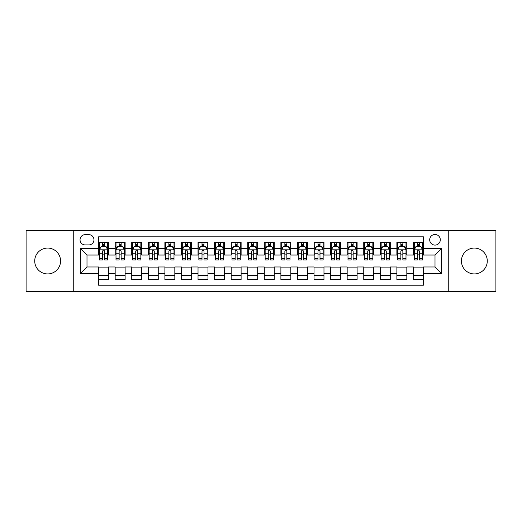 <?xml version="1.0" encoding="UTF-8"?>
<svg xmlns="http://www.w3.org/2000/svg" width="522" height="522" viewBox="0 0 522 522"><rect width="100%" height="100%" fill="white"/><g stroke="black" fill="none" stroke-linecap="round" stroke-linejoin="round"><path stroke-width="0.78" d="M474.354 248.074A12.926 12.926 0 0 0 461.428 261A12.926 12.926 0 0 0 474.354 273.926A12.926 12.926 0 0 0 487.28 261A12.926 12.926 0 0 0 474.354 248.074M47.646 248.074A12.926 12.926 0 0 0 34.72 261A12.926 12.926 0 0 0 47.646 273.926A12.926 12.926 0 0 0 60.572 261A12.926 12.926 0 0 0 47.646 248.074M435.002 234.489A5.305 5.305 0 0 0 429.697 239.787A5.305 5.305 0 0 0 435.002 245.092A5.305 5.305 0 0 0 440.3 239.787A5.305 5.305 0 0 0 435.002 234.489M448.254 291.654L495.9 291.654L495.9 230.346L448.254 230.346L448.254 291.654L73.746 291.654L73.746 230.346L26.1 230.346L26.1 291.654L73.746 291.654M423.401 242.358L413.457 242.358L413.457 248.407L406.827 248.407L406.827 255.036L413.457 255.036L413.457 248.407M406.827 248.407L406.827 242.358L396.883 242.358L396.883 248.407L390.26 248.407L390.26 255.036L396.883 255.036L396.883 248.407M390.26 248.407L390.26 242.358L380.316 242.358L380.316 248.407L373.687 248.407L373.687 255.036L380.316 255.036L380.316 248.407M373.687 248.407L373.687 242.358L363.743 242.358L363.743 248.407L357.113 248.407L357.113 255.036L363.743 255.036L363.743 248.407M357.113 248.407L357.113 242.358L347.169 242.358L347.169 248.407L340.54 248.407L340.54 255.036L347.169 255.036L347.169 248.407M340.54 248.407L340.54 242.358L330.602 242.358L330.602 248.407L323.973 248.407L323.973 255.036L330.602 255.036L330.602 248.407M323.973 248.407L323.973 242.358L314.029 242.358L314.029 248.407L307.399 248.407L307.399 255.036L314.029 255.036L314.029 248.407M307.399 248.407L307.399 242.358L297.455 242.358L297.455 248.407L290.826 248.407L290.826 255.036L297.455 255.036L297.455 248.407M290.826 248.407L290.826 242.358L280.888 242.358L280.888 248.407L274.259 248.407L274.259 255.036L280.888 255.036L280.888 248.407M274.259 248.407L274.259 242.358L264.315 242.358L264.315 248.407L257.685 248.407L257.685 255.036L264.315 255.036L264.315 248.407M257.685 248.407L257.685 242.358L247.741 242.358L247.741 248.407L241.112 248.407L241.112 255.036L247.741 255.036L247.741 248.407M241.112 248.407L241.112 242.358L231.174 242.358L231.174 248.407L224.545 248.407L224.545 255.036L231.174 255.036L231.174 248.407M224.545 248.407L224.545 242.358L214.601 242.358L214.601 248.407L207.971 248.407L207.971 255.036L214.601 255.036L214.601 248.407M207.971 248.407L207.971 242.358L198.027 242.358L198.027 248.407L191.398 248.407L191.398 255.036L198.027 255.036L198.027 248.407M191.398 248.407L191.398 242.358L181.46 242.358L181.46 248.407L174.831 248.407L174.831 255.036L181.46 255.036L181.46 248.407M174.831 248.407L174.831 242.358L164.887 242.358L164.887 248.407L158.257 248.407L158.257 255.036L164.887 255.036L164.887 248.407M158.257 248.407L158.257 242.358L148.313 242.358L148.313 248.407L141.684 248.407L141.684 255.036L148.313 255.036L148.313 248.407M141.684 248.407L141.684 242.358L131.74 242.358L131.74 248.407L125.117 248.407L125.117 255.036L131.74 255.036L131.74 248.407M125.117 248.407L125.117 242.358L115.173 242.358L115.173 255.036L108.543 255.036L108.543 242.358L98.599 242.358M98.599 279.642L108.543 279.642L108.543 266.964L115.173 266.964L115.173 279.642L125.117 279.642L125.117 266.964L131.74 266.964L131.74 273.593L125.117 273.593M131.74 273.593L131.74 279.642L141.684 279.642L141.684 266.964L148.313 266.964L148.313 273.593L141.684 273.593M148.313 273.593L148.313 279.642L158.257 279.642L158.257 266.964L164.887 266.964L164.887 273.593L158.257 273.593M164.887 273.593L164.887 279.642L174.831 279.642L174.831 266.964L181.46 266.964L181.46 273.593L174.831 273.593M181.46 273.593L181.46 279.642L191.398 279.642L191.398 266.964L198.027 266.964L198.027 273.593L191.398 273.593M198.027 273.593L198.027 279.642L207.971 279.642L207.971 266.964L214.601 266.964L214.601 273.593L207.971 273.593M214.601 273.593L214.601 279.642L224.545 279.642L224.545 266.964L231.174 266.964L231.174 273.593L224.545 273.593M231.174 273.593L231.174 279.642L241.112 279.642L241.112 266.964L247.741 266.964L247.741 273.593L241.112 273.593M247.741 273.593L247.741 279.642L257.685 279.642L257.685 266.964L264.315 266.964L264.315 273.593L257.685 273.593M264.315 273.593L264.315 279.642L274.259 279.642L274.259 266.964L280.888 266.964L280.888 273.593L274.259 273.593M280.888 273.593L280.888 279.642L290.826 279.642L290.826 266.964L297.455 266.964L297.455 273.593L290.826 273.593M297.455 273.593L297.455 279.642L307.399 279.642L307.399 266.964L314.029 266.964L314.029 273.593L307.399 273.593M314.029 273.593L314.029 279.642L323.973 279.642L323.973 266.964L330.602 266.964L330.602 273.593L323.973 273.593M330.602 273.593L330.602 279.642L340.54 279.642L340.54 266.964L347.169 266.964L347.169 273.593L340.54 273.593M347.169 273.593L347.169 279.642L357.113 279.642L357.113 266.964L363.743 266.964L363.743 273.593L357.113 273.593M363.743 273.593L363.743 279.642L373.687 279.642L373.687 266.964L380.316 266.964L380.316 273.593L373.687 273.593M380.316 273.593L380.316 279.642L390.26 279.642L390.26 266.964L396.883 266.964L396.883 273.593L390.26 273.593M396.883 273.593L396.883 279.642L406.827 279.642L406.827 266.964L413.457 266.964L413.457 273.593L406.827 273.593M85.177 244.929L88.825 244.929A5.135 5.135 0 0 0 93.96 239.787A5.135 5.135 0 0 0 88.825 234.652L85.177 234.652A5.135 5.135 0 0 0 80.042 239.787A5.135 5.135 0 0 0 85.177 244.929M448.254 230.346L73.746 230.346M423.401 248.407L423.401 236.805L98.599 236.805L98.599 255.036L86.998 255.036L86.998 266.964L98.599 266.964L98.599 285.195L423.401 285.195L423.401 266.964L435.002 266.964L435.002 255.036L423.401 255.036L423.401 248.407L441.632 248.407L441.632 273.593L423.401 273.593M98.599 273.593L80.368 273.593L80.368 248.407L98.599 248.407M413.457 273.593L413.457 279.642L423.401 279.642M98.599 246.501L99.428 246.501M102.58 246.501L104.563 246.501M107.715 246.501L108.543 246.501M98.599 254.867L99.428 254.867M102.58 254.867L104.563 254.867M107.715 254.867L108.543 254.867M98.599 267.133L108.543 267.133M98.599 275.499L108.543 275.499M115.173 254.867L116.001 254.867M119.146 254.867L121.137 254.867M124.288 254.867L125.117 254.867M115.173 246.501L116.001 246.501M119.146 246.501L121.137 246.501M124.288 246.501L125.117 246.501M115.173 267.133L125.117 267.133M115.173 275.499L125.117 275.499M131.74 267.133L141.684 267.133M131.74 275.499L141.684 275.499M131.74 246.501L132.568 246.501M135.72 246.501L137.71 246.501M140.855 246.501L141.684 246.501M131.74 254.867L132.568 254.867M135.72 254.867L137.71 254.867M140.855 254.867L141.684 254.867M148.313 267.133L158.257 267.133M148.313 275.499L158.257 275.499M148.313 246.501L149.142 246.501M152.293 246.501L154.277 246.501M157.429 246.501L158.257 246.501M148.313 254.867L149.142 254.867M152.293 254.867L154.277 254.867M157.429 254.867L158.257 254.867M164.887 267.133L174.831 267.133M164.887 275.499L174.831 275.499M164.887 246.501L165.715 246.501M168.86 246.501L170.851 246.501M174.002 246.501L174.831 246.501M164.887 254.867L165.715 254.867M168.86 254.867L170.851 254.867M174.002 254.867L174.831 254.867M181.46 267.133L191.398 267.133M181.46 275.499L191.398 275.499M181.46 246.501L182.289 246.501M185.434 246.501L187.424 246.501M190.569 246.501L191.398 246.501M181.46 254.867L182.289 254.867M185.434 254.867L187.424 254.867M190.569 254.867L191.398 254.867M198.027 267.133L207.971 267.133M198.027 275.499L207.971 275.499M198.027 246.501L198.856 246.501M202.007 246.501L203.991 246.501M207.143 246.501L207.971 246.501M198.027 254.867L198.856 254.867M202.007 254.867L203.991 254.867M207.143 254.867L207.971 254.867M214.601 267.133L224.545 267.133M214.601 275.499L224.545 275.499M214.601 246.501L215.429 246.501M218.574 246.501L220.565 246.501M223.716 246.501L224.545 246.501M214.601 254.867L215.429 254.867M218.574 254.867L220.565 254.867M223.716 254.867L224.545 254.867M231.174 267.133L241.112 267.133M231.174 275.499L241.112 275.499M231.174 246.501L232.003 246.501M235.148 246.501L237.138 246.501M240.283 246.501L241.112 246.501M231.174 254.867L232.003 254.867M235.148 254.867L237.138 254.867M240.283 254.867L241.112 254.867M247.741 267.133L257.685 267.133M247.741 275.499L257.685 275.499M247.741 246.501L248.57 246.501M251.721 246.501L253.712 246.501M256.857 246.501L257.685 246.501M247.741 254.867L248.57 254.867M251.721 254.867L253.712 254.867M256.857 254.867L257.685 254.867M264.315 267.133L274.259 267.133M264.315 275.499L274.259 275.499M264.315 246.501L265.143 246.501M268.288 246.501L270.279 246.501M273.43 246.501L274.259 246.501M264.315 254.867L265.143 254.867M268.288 254.867L270.279 254.867M273.43 254.867L274.259 254.867M280.888 267.133L290.826 267.133M280.888 275.499L290.826 275.499M280.888 246.501L281.717 246.501M284.862 246.501L286.852 246.501M289.997 246.501L290.826 246.501M280.888 254.867L281.717 254.867M284.862 254.867L286.852 254.867M289.997 254.867L290.826 254.867M297.455 267.133L307.399 267.133M297.455 275.499L307.399 275.499M297.455 246.501L298.284 246.501M301.435 246.501L303.426 246.501M306.571 246.501L307.399 246.501M297.455 254.867L298.284 254.867M301.435 254.867L303.426 254.867M306.571 254.867L307.399 254.867M314.029 267.133L323.973 267.133M314.029 275.499L323.973 275.499M314.029 246.501L314.857 246.501M318.009 246.501L319.993 246.501M323.144 246.501L323.973 246.501M314.029 254.867L314.857 254.867M318.009 254.867L319.993 254.867M323.144 254.867L323.973 254.867M330.602 267.133L340.54 267.133M330.602 275.499L340.54 275.499M330.602 246.501L331.431 246.501M334.576 246.501L336.566 246.501M339.711 246.501L340.54 246.501M330.602 254.867L331.431 254.867M334.576 254.867L336.566 254.867M339.711 254.867L340.54 254.867M347.169 267.133L357.113 267.133M347.169 275.499L357.113 275.499M347.169 246.501L347.998 246.501M351.149 246.501L353.14 246.501M356.285 246.501L357.113 246.501M347.169 254.867L347.998 254.867M351.149 254.867L353.14 254.867M356.285 254.867L357.113 254.867M363.743 267.133L373.687 267.133M363.743 275.499L373.687 275.499M363.743 246.501L364.571 246.501M367.723 246.501L369.707 246.501M372.858 246.501L373.687 246.501M363.743 254.867L364.571 254.867M367.723 254.867L369.707 254.867M372.858 254.867L373.687 254.867M380.316 267.133L390.26 267.133M380.316 275.499L390.26 275.499M380.316 246.501L381.145 246.501M384.29 246.501L386.28 246.501M389.432 246.501L390.26 246.501M380.316 254.867L381.145 254.867M384.29 254.867L386.28 254.867M389.432 254.867L390.26 254.867M396.883 267.133L406.827 267.133M396.883 275.499L406.827 275.499M396.883 246.501L397.712 246.501M400.863 246.501L402.853 246.501M405.999 246.501L406.827 246.501M396.883 254.867L397.712 254.867M400.863 254.867L402.853 254.867M405.999 254.867L406.827 254.867M413.457 267.133L423.401 267.133M413.457 275.499L423.401 275.499M413.457 246.501L414.285 246.501M417.437 246.501L419.42 246.501M422.572 246.501L423.401 246.501M413.457 254.867L414.285 254.867M417.437 254.867L419.42 254.867M422.572 254.867L423.401 254.867M86.998 255.036L80.368 248.407M86.998 266.964L80.368 273.593M441.632 248.407L435.002 255.036M441.632 273.593L435.002 266.964M104.563 244.511L102.58 244.511M107.715 258.658L104.563 258.658L104.563 260.008L107.715 260.008L107.715 249.894L106.057 246.58L101.085 246.58L99.428 249.894L99.428 260.008L102.58 260.008L102.58 258.658L99.428 258.658M99.428 249.894L99.428 242.358M107.715 249.894L107.715 242.358M102.58 246.58L102.58 242.358M104.563 242.358L104.563 246.58M104.563 258.658L104.563 251.141C103.904 249.862 103.239 249.862 102.58 251.141L102.58 258.658M121.137 242.358L121.137 246.58L121.137 244.511L119.146 244.511M124.288 258.658L121.137 258.658L121.137 260.008L124.288 260.008L124.288 249.894L122.631 246.58L117.659 246.58L116.001 249.894L116.001 253.738L116.001 242.358M116.001 256.733L116.001 260.008L119.146 260.008L119.146 258.658L116.001 258.658L116.001 253.738L119.146 253.738L119.146 256.733M116.001 247.526L116.001 244.511M124.288 247.526L124.288 244.511M121.137 258.658L121.137 253.738L124.288 253.738L124.288 242.358M119.146 246.58L119.146 242.358M121.137 256.733L121.137 257.848M121.137 251.141L121.137 253.738L121.137 251.141C120.478 249.862 119.812 249.862 119.146 251.141L119.146 258.658M137.71 242.358L137.71 246.58L137.71 244.511L135.72 244.511M140.855 258.658L137.71 258.658L137.71 260.008L140.855 260.008L140.855 249.894L139.198 246.58L134.226 246.58L132.568 249.894L132.568 253.738L132.568 242.358M132.568 256.733L132.568 260.008L135.72 260.008L135.72 258.658L132.568 258.658L132.568 253.738L135.72 253.738L135.72 256.733M132.568 247.526L132.568 244.511M140.855 247.526L140.855 244.511M137.71 258.658L137.71 253.738L140.855 253.738L140.855 242.358M135.72 246.58L135.72 242.358M137.71 256.733L137.71 257.848M137.71 251.141L137.71 253.738L137.71 251.141C137.045 249.862 136.386 249.862 135.72 251.141L135.72 258.658M154.277 242.358L154.277 246.58L154.277 244.511L152.293 244.511M157.429 258.658L154.277 258.658L154.277 260.008L157.429 260.008L157.429 249.894L155.771 246.58L150.799 246.58L149.142 249.894L149.142 253.738L149.142 242.358M149.142 256.733L149.142 260.008L152.293 260.008L152.293 258.658L149.142 258.658L149.142 253.738L152.293 253.738L152.293 256.733M149.142 247.526L149.142 244.511M157.429 247.526L157.429 244.511M154.277 258.658L154.277 253.738L157.429 253.738L157.429 242.358M152.293 246.58L152.293 242.358M154.277 256.733L154.277 257.848M154.277 251.141L154.277 253.738L154.277 251.141C153.618 249.862 152.953 249.862 152.293 251.141L152.293 258.658M170.851 242.358L170.851 246.58L170.851 244.511L168.86 244.511M174.002 258.658L170.851 258.658L170.851 260.008L174.002 260.008L174.002 249.894L172.345 246.58L167.373 246.58L165.715 249.894L165.715 253.738L165.715 242.358M165.715 256.733L165.715 260.008L168.86 260.008L168.86 258.658L165.715 258.658L165.715 253.738L168.86 253.738L168.86 256.733M165.715 247.526L165.715 244.511M174.002 247.526L174.002 244.511M170.851 258.658L170.851 253.738L174.002 253.738L174.002 242.358M168.86 246.58L168.86 242.358M170.851 256.733L170.851 257.848M170.851 251.141L170.851 253.738L170.851 251.141C170.192 249.862 169.526 249.862 168.86 251.141L168.86 258.658M187.424 242.358L187.424 246.58L187.424 244.511L185.434 244.511M190.569 258.658L187.424 258.658L187.424 260.008L190.569 260.008L190.569 249.894L188.912 246.58L183.94 246.58L182.289 249.894L182.289 253.738L182.289 242.358M182.289 256.733L182.289 260.008L185.434 260.008L185.434 258.658L182.289 258.658L182.289 253.738L185.434 253.738L185.434 256.733M182.289 247.526L182.289 244.511M190.569 247.526L190.569 244.511M187.424 258.658L187.424 253.738L190.569 253.738L190.569 242.358M185.434 246.58L185.434 242.358M187.424 256.733L187.424 257.848M187.424 251.141L187.424 253.738L187.424 251.141C186.759 249.862 186.1 249.862 185.434 251.141L185.434 258.658M203.991 242.358L203.991 246.58L203.991 244.511L202.007 244.511M207.143 258.658L203.991 258.658L203.991 260.008L207.143 260.008L207.143 249.894L205.485 246.58L200.513 246.58L198.856 249.894L198.856 253.738L198.856 242.358M198.856 256.733L198.856 260.008L202.007 260.008L202.007 258.658L198.856 258.658L198.856 253.738L202.007 253.738L202.007 256.733M198.856 247.526L198.856 244.511M207.143 247.526L207.143 244.511M203.991 258.658L203.991 253.738L207.143 253.738L207.143 242.358M202.007 246.58L202.007 242.358M203.991 256.733L203.991 257.848M203.991 251.141L203.991 253.738L203.991 251.141C203.332 249.862 202.667 249.862 202.007 251.141L202.007 258.658M220.565 242.358L220.565 246.58L220.565 244.511L218.574 244.511M223.716 258.658L220.565 258.658L220.565 260.008L223.716 260.008L223.716 249.894L222.059 246.58L217.087 246.58L215.429 249.894L215.429 253.738L215.429 242.358M215.429 256.733L215.429 260.008L218.574 260.008L218.574 258.658L215.429 258.658L215.429 253.738L218.574 253.738L218.574 256.733M215.429 247.526L215.429 244.511M223.716 247.526L223.716 244.511M220.565 258.658L220.565 253.738L223.716 253.738L223.716 242.358M218.574 246.58L218.574 242.358M220.565 256.733L220.565 257.848M220.565 251.141L220.565 253.738L220.565 251.141C219.906 249.862 219.24 249.862 218.574 251.141L218.574 258.658M237.138 242.358L237.138 246.58L237.138 244.511L235.148 244.511M240.283 258.658L237.138 258.658L237.138 260.008L240.283 260.008L240.283 249.894L238.626 246.58L233.66 246.58L232.003 249.894L232.003 253.738L232.003 242.358M232.003 256.733L232.003 260.008L235.148 260.008L235.148 258.658L232.003 258.658L232.003 253.738L235.148 253.738L235.148 256.733M232.003 247.526L232.003 244.511M240.283 247.526L240.283 244.511M237.138 258.658L237.138 253.738L240.283 253.738L240.283 242.358M235.148 246.58L235.148 242.358M237.138 256.733L237.138 257.848M237.138 251.141L237.138 253.738L237.138 251.141C236.473 249.862 235.813 249.862 235.148 251.141L235.148 258.658M253.712 242.358L253.712 246.58L253.712 244.511L251.721 244.511M256.857 258.658L253.712 258.658L253.712 260.008L256.857 260.008L256.857 249.894L255.199 246.58L250.227 246.58L248.57 249.894L248.57 253.738L248.57 242.358M248.57 256.733L248.57 260.008L251.721 260.008L251.721 258.658L248.57 258.658L248.57 253.738L251.721 253.738L251.721 256.733M248.57 247.526L248.57 244.511M256.857 247.526L256.857 244.511M253.712 258.658L253.712 253.738L256.857 253.738L256.857 242.358M251.721 246.58L251.721 242.358M253.712 256.733L253.712 257.848M253.712 251.141L253.712 253.738L253.712 251.141C253.046 249.862 252.387 249.862 251.721 251.141L251.721 258.658M270.279 242.358L270.279 246.58L270.279 244.511L268.288 244.511M273.43 258.658L270.279 258.658L270.279 260.008L273.43 260.008L273.43 249.894L271.773 246.58L266.801 246.58L265.143 249.894L265.143 253.738L265.143 242.358M265.143 256.733L265.143 260.008L268.288 260.008L268.288 258.658L265.143 258.658L265.143 253.738L268.288 253.738L268.288 256.733M265.143 247.526L265.143 244.511M273.43 247.526L273.43 244.511M270.279 258.658L270.279 253.738L273.43 253.738L273.43 242.358M268.288 246.58L268.288 242.358M270.279 256.733L270.279 257.848M270.279 251.141L270.279 253.738L270.279 251.141C269.62 249.862 268.954 249.862 268.288 251.141L268.288 258.658M286.852 242.358L286.852 246.58L286.852 244.511L284.862 244.511M289.997 258.658L286.852 258.658L286.852 260.008L289.997 260.008L289.997 249.894L288.34 246.58L283.374 246.58L281.717 249.894L281.717 253.738L281.717 242.358M281.717 256.733L281.717 260.008L284.862 260.008L284.862 258.658L281.717 258.658L281.717 253.738L284.862 253.738L284.862 256.733M281.717 247.526L281.717 244.511M289.997 247.526L289.997 244.511M286.852 258.658L286.852 253.738L289.997 253.738L289.997 242.358M284.862 246.58L284.862 242.358M286.852 256.733L286.852 257.848M286.852 251.141L286.852 253.738L286.852 251.141C286.187 249.862 285.527 249.862 284.862 251.141L284.862 258.658M303.426 242.358L303.426 246.58L303.426 244.511L301.435 244.511M306.571 258.658L303.426 258.658L303.426 260.008L306.571 260.008L306.571 249.894L304.913 246.58L299.941 246.58L298.284 249.894L298.284 253.738L298.284 242.358M298.284 256.733L298.284 260.008L301.435 260.008L301.435 258.658L298.284 258.658L298.284 253.738L301.435 253.738L301.435 256.733M298.284 247.526L298.284 244.511M306.571 247.526L306.571 244.511M303.426 258.658L303.426 253.738L306.571 253.738L306.571 242.358M301.435 246.58L301.435 242.358M303.426 256.733L303.426 257.848M303.426 251.141L303.426 253.738L303.426 251.141C302.76 249.862 302.101 249.862 301.435 251.141L301.435 258.658M319.993 242.358L319.993 246.58L319.993 244.511L318.009 244.511M323.144 258.658L319.993 258.658L319.993 260.008L323.144 260.008L323.144 249.894L321.487 246.58L316.515 246.58L314.857 249.894L314.857 253.738L314.857 242.358M314.857 256.733L314.857 260.008L318.009 260.008L318.009 258.658L314.857 258.658L314.857 253.738L318.009 253.738L318.009 256.733M314.857 247.526L314.857 244.511M323.144 247.526L323.144 244.511M319.993 258.658L319.993 253.738L323.144 253.738L323.144 242.358M318.009 246.58L318.009 242.358M319.993 256.733L319.993 257.848M319.993 251.141L319.993 253.738L319.993 251.141C319.333 249.862 318.668 249.862 318.009 251.141L318.009 258.658M336.566 242.358L336.566 246.58L336.566 244.511L334.576 244.511M339.711 258.658L336.566 258.658L336.566 260.008L339.711 260.008L339.711 249.894L338.06 246.58L333.088 246.58L331.431 249.894L331.431 253.738L331.431 242.358M331.431 256.733L331.431 260.008L334.576 260.008L334.576 258.658L331.431 258.658L331.431 253.738L334.576 253.738L334.576 256.733M331.431 247.526L331.431 244.511M339.711 247.526L339.711 244.511M336.566 258.658L336.566 253.738L339.711 253.738L339.711 242.358M334.576 246.58L334.576 242.358M336.566 256.733L336.566 257.848M336.566 251.141L336.566 253.738L336.566 251.141C335.907 249.862 335.241 249.862 334.576 251.141L334.576 258.658M353.14 242.358L353.14 246.58L353.14 244.511L351.149 244.511M356.285 258.658L353.14 258.658L353.14 260.008L356.285 260.008L356.285 249.894L354.627 246.58L349.655 246.58L347.998 249.894L347.998 253.738L347.998 242.358M347.998 256.733L347.998 260.008L351.149 260.008L351.149 258.658L347.998 258.658L347.998 253.738L351.149 253.738L351.149 256.733M347.998 247.526L347.998 244.511M356.285 247.526L356.285 244.511M353.14 258.658L353.14 253.738L356.285 253.738L356.285 242.358M351.149 246.58L351.149 242.358M353.14 256.733L353.14 257.848M353.14 251.141L353.14 253.738L353.14 251.141C352.474 249.862 351.815 249.862 351.149 251.141L351.149 258.658M369.707 242.358L369.707 246.58L369.707 244.511L367.723 244.511M372.858 258.658L369.707 258.658L369.707 260.008L372.858 260.008L372.858 249.894L371.201 246.58L366.229 246.58L364.571 249.894L364.571 253.738L364.571 242.358M364.571 256.733L364.571 260.008L367.723 260.008L367.723 258.658L364.571 258.658L364.571 253.738L367.723 253.738L367.723 256.733M364.571 247.526L364.571 244.511M372.858 247.526L372.858 244.511M369.707 258.658L369.707 253.738L372.858 253.738L372.858 242.358M367.723 246.58L367.723 242.358M369.707 256.733L369.707 257.848M369.707 251.141L369.707 253.738L369.707 251.141C369.047 249.862 368.382 249.862 367.723 251.141L367.723 258.658M386.28 242.358L386.28 246.58L386.28 244.511L384.29 244.511M389.432 258.658L386.28 258.658L386.28 260.008L389.432 260.008L389.432 249.894L387.774 246.58L382.802 246.58L381.145 249.894L381.145 253.738L381.145 242.358M381.145 256.733L381.145 260.008L384.29 260.008L384.29 258.658L381.145 258.658L381.145 253.738L384.29 253.738L384.29 256.733M381.145 247.526L381.145 244.511M389.432 247.526L389.432 244.511M386.28 258.658L386.28 253.738L389.432 253.738L389.432 242.358M384.29 246.58L384.29 242.358M386.28 256.733L386.28 257.848M386.28 251.141L386.28 253.738L386.28 251.141C385.621 249.862 384.955 249.862 384.29 251.141L384.29 258.658M402.853 242.358L402.853 246.58L402.853 244.511L400.863 244.511M405.999 258.658L402.853 258.658L402.853 260.008L405.999 260.008L405.999 249.894L404.341 246.58L399.369 246.58L397.712 249.894L397.712 253.738L397.712 242.358M397.712 256.733L397.712 260.008L400.863 260.008L400.863 258.658L397.712 258.658L397.712 253.738L400.863 253.738L400.863 256.733M397.712 247.526L397.712 244.511M405.999 247.526L405.999 244.511M402.853 258.658L402.853 253.738L405.999 253.738L405.999 242.358M400.863 246.58L400.863 242.358M402.853 256.733L402.853 257.848M402.853 251.141L402.853 253.738L402.853 251.141C402.188 249.862 401.529 249.862 400.863 251.141L400.863 258.658M419.42 242.358L419.42 246.58L419.42 244.511L417.437 244.511M422.572 258.658L419.42 258.658L419.42 260.008L422.572 260.008L422.572 249.894L420.915 246.58L415.943 246.58L414.285 249.894L414.285 253.738L414.285 242.358M414.285 256.733L414.285 260.008L417.437 260.008L417.437 258.658L414.285 258.658L414.285 253.738L417.437 253.738L417.437 256.733M414.285 247.526L414.285 244.511M422.572 247.526L422.572 244.511M419.42 258.658L419.42 253.738L422.572 253.738L422.572 242.358M417.437 246.58L417.437 242.358M419.42 256.733L419.42 257.848M419.42 251.141L419.42 253.738L419.42 251.141C418.761 249.862 418.096 249.862 417.437 251.141L417.437 258.658M115.173 273.593L108.543 273.593M115.173 248.407L108.543 248.407M107.676 249.816L99.467 249.816M99.428 247.493L100.629 247.493M106.514 247.493L107.715 247.493M102.58 253.738L99.428 253.738M107.715 253.738L104.563 253.738M104.563 245.568L102.58 245.568M124.243 249.816L116.041 249.816M116.001 247.493L117.202 247.493M123.088 247.493L124.288 247.493M121.137 245.568L119.146 245.568M140.816 249.816L132.614 249.816M132.568 247.493L133.776 247.493M139.655 247.493L140.855 247.493M137.71 245.568L135.72 245.568M157.39 249.816L149.181 249.816M149.142 247.493L150.343 247.493M156.228 247.493L157.429 247.493M154.277 245.568L152.293 245.568M173.957 249.816L165.755 249.816M165.715 247.493L166.916 247.493M172.802 247.493L174.002 247.493M170.851 245.568L168.86 245.568M190.53 249.816L182.328 249.816M182.289 247.493L183.49 247.493M189.369 247.493L190.569 247.493M187.424 245.568L185.434 245.568M207.103 249.816L198.902 249.816M198.856 247.493L200.056 247.493M205.942 247.493L207.143 247.493M203.991 245.568L202.007 245.568M223.67 249.816L215.469 249.816M215.429 247.493L216.63 247.493M222.516 247.493L223.716 247.493M220.565 245.568L218.574 245.568M240.244 249.816L232.042 249.816M232.003 247.493L233.203 247.493M239.083 247.493L240.283 247.493M237.138 245.568L235.148 245.568M256.817 249.816L248.616 249.816M248.57 247.493L249.77 247.493M255.656 247.493L256.857 247.493M253.712 245.568L251.721 245.568M273.384 249.816L265.183 249.816M265.143 247.493L266.344 247.493M272.23 247.493L273.43 247.493M270.279 245.568L268.288 245.568M289.958 249.816L281.756 249.816M281.717 247.493L282.917 247.493M288.796 247.493L289.997 247.493M286.852 245.568L284.862 245.568M306.531 249.816L298.33 249.816M298.284 247.493L299.484 247.493M305.37 247.493L306.571 247.493M303.426 245.568L301.435 245.568M323.098 249.816L314.897 249.816M314.857 247.493L316.058 247.493M321.943 247.493L323.144 247.493M319.993 245.568L318.009 245.568M339.672 249.816L331.47 249.816M331.431 247.493L332.631 247.493M338.51 247.493L339.711 247.493M336.566 245.568L334.576 245.568M356.245 249.816L348.043 249.816M347.998 247.493L349.198 247.493M355.084 247.493L356.285 247.493M353.14 245.568L351.149 245.568M372.819 249.816L364.61 249.816M364.571 247.493L365.772 247.493M371.657 247.493L372.858 247.493M369.707 245.568L367.723 245.568M389.386 249.816L381.184 249.816M381.145 247.493L382.345 247.493M388.224 247.493L389.432 247.493M386.28 245.568L384.29 245.568M405.959 249.816L397.757 249.816M397.712 247.493L398.912 247.493M404.798 247.493L405.999 247.493M402.853 245.568L400.863 245.568M422.533 249.816L414.324 249.816M414.285 247.493L415.486 247.493M421.371 247.493L422.572 247.493M419.42 245.568L417.437 245.568"/></g></svg>
